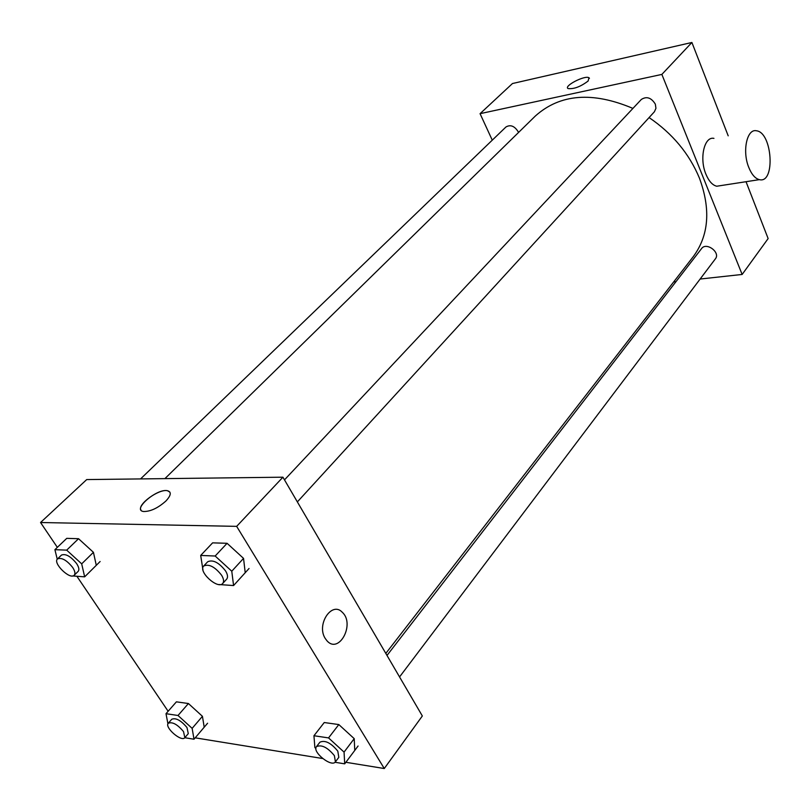 <?xml version="1.0" encoding="UTF-8"?>
<svg xmlns="http://www.w3.org/2000/svg" width="811" height="811" viewBox="0 0 811 811"><rect width="100%" height="100%" fill="white"/><g stroke="black" fill="none" stroke-linecap="round" stroke-linejoin="round"><path stroke-width="1.22" d="M492.267 140.161L480.061 113.672L512.471 83.533L691.905 42.476L728.197 135.832M746.029 181.705L768.139 238.566L742.146 274.453L700.146 279.035M480.061 113.672L661.867 74.409L691.905 42.476M588.117 81.029C580.646 86.665 573.985 89.19 568.136 88.581C563.138 86.25 584.995 74.906 588.979 77.765L588.117 81.029M385.813 653.413L693.273 256.631C708.865 235.494 710.923 209.319 699.427 178.106C689.238 153.674 672.461 133.491 649.074 117.575M632.925 108.41C592.638 91.349 560.117 93.873 535.372 115.993L164.917 478.622M675.989 281.67L673.677 281.914M661.867 74.409L742.146 274.453M518.503 132.507L518.209 131.767C514.529 125.979 510.443 124.387 505.952 126.982L140.556 478.926M297.353 501.908L654.416 111.746L655.947 108.299L655.339 104.153C651.284 97.624 646.6 96.063 641.298 99.479L284.499 479.879M386.999 655.44L701.566 248.582C706.32 241.719 720.766 252.454 715.373 258.861L399.549 676.952M721.131 185.547L716.752 186.226C712.474 185.202 708.865 181.198 705.925 174.213C699.153 158.439 704.272 136.136 713.944 138.377M748.735 167.309C742.055 151.16 746.982 128.432 756.45 130.784C772.457 132.315 775.569 184.006 759.37 179.647C755.183 178.572 751.635 174.456 748.735 167.309M568.136 88.581C563.148 86.25 584.995 74.906 588.979 77.765L589.455 78.282M57.338 547.354L40.55 522.517L86.706 479.575L282.927 477.192L422.338 715.971L384.272 768.524L345.881 762.289M40.55 522.517L236.66 526.359L282.927 477.192M165.86 501.056C157.881 508.132 150.44 511.609 143.527 511.508C131.605 510.018 156.949 488.192 167.471 490.716C171.638 491.953 171.101 495.399 165.86 501.056M167.938 723.858L166.002 713.69L176.403 701.839L188.416 703.522L202.436 716.316L204.21 727.203M202.953 569.951L200.692 555.444L212.614 542.853L227.08 543.299L243.543 558.384L245.216 572.718M168.13 711.257L76.974 576.398M322.626 758.518L195.198 737.828M236.66 526.359L384.272 768.524M57.246 559.225L54.905 549.676L66.755 538.352L78.545 538.717L93.437 552.321L96.286 565.328M315.915 748.492L314.871 747.539L313.948 735.739L324.248 722.53L338.816 724.568L354.214 738.649L354.762 750.428M325.282 638.531C316.057 624.561 331.922 600.718 342.364 612.366C355.228 623.994 339.11 654.507 327.026 640.852L325.282 638.531C316.047 624.561 331.922 600.718 342.364 612.366C355.228 623.994 339.099 654.507 327.026 640.852M141.033 510.119C136.735 504.797 158.976 488.557 167.471 490.716L169.884 492.115M313.948 735.739L328.546 737.909L344.057 752.101L344.705 763.85L335.014 762.269M335.409 761.853L338.816 757.342L337.802 751.128C330.979 742.866 325.018 739.885 319.919 742.187L316.472 746.647C311.799 751.787 331.648 767.733 335.409 761.853L334.385 755.639C327.532 747.357 321.561 744.366 316.472 746.647M328.546 737.909L338.816 724.568M344.057 752.101L354.214 738.649M344.705 763.85L358.077 746.008M166.002 713.69L178.014 715.484L192.136 728.359L194.011 739.226L184.796 737.726M184.837 737.675L188.284 733.641L186.986 727.548C180.985 720.391 175.916 717.613 171.78 719.235L168.293 723.23C164.146 727.224 181.482 742.369 184.837 737.675L183.519 731.593C177.497 724.416 172.419 721.628 168.293 723.23M178.014 715.484L188.416 703.522M192.136 728.359L202.436 716.316M194.011 739.226L207.575 723.24M200.692 555.444L215.168 556.022L231.774 571.218L233.578 585.552L218.879 584.528M222.721 583.464L226.664 579.155C228.104 577.341 227.739 574.593 225.559 570.914C218.869 562.459 212.918 559.408 207.697 561.759L203.703 566.017C197.843 571.42 217.804 589.709 222.721 583.464C224.16 581.659 223.785 578.912 221.585 575.222C214.874 566.747 208.914 563.686 203.703 566.017M215.168 556.022L227.08 543.299M231.774 571.218L243.543 558.384M233.578 585.552L249.048 568.491M54.905 549.676L66.684 550.142L81.688 563.848L84.658 576.844L72.605 575.942M74.206 575.252L78.14 571.39C79.458 569.819 78.951 567.224 76.629 563.604C70.719 556.305 65.671 553.457 61.484 555.079L57.51 558.911C52.502 563.006 70.02 580.129 74.206 575.252C75.524 573.691 75.007 571.096 72.676 567.467C66.745 560.158 61.687 557.299 57.51 558.911M66.684 550.142L78.545 538.717M81.688 563.848L93.437 552.321M84.658 576.844L100.118 561.516M716.752 186.226L759.37 179.647"/></g></svg>
